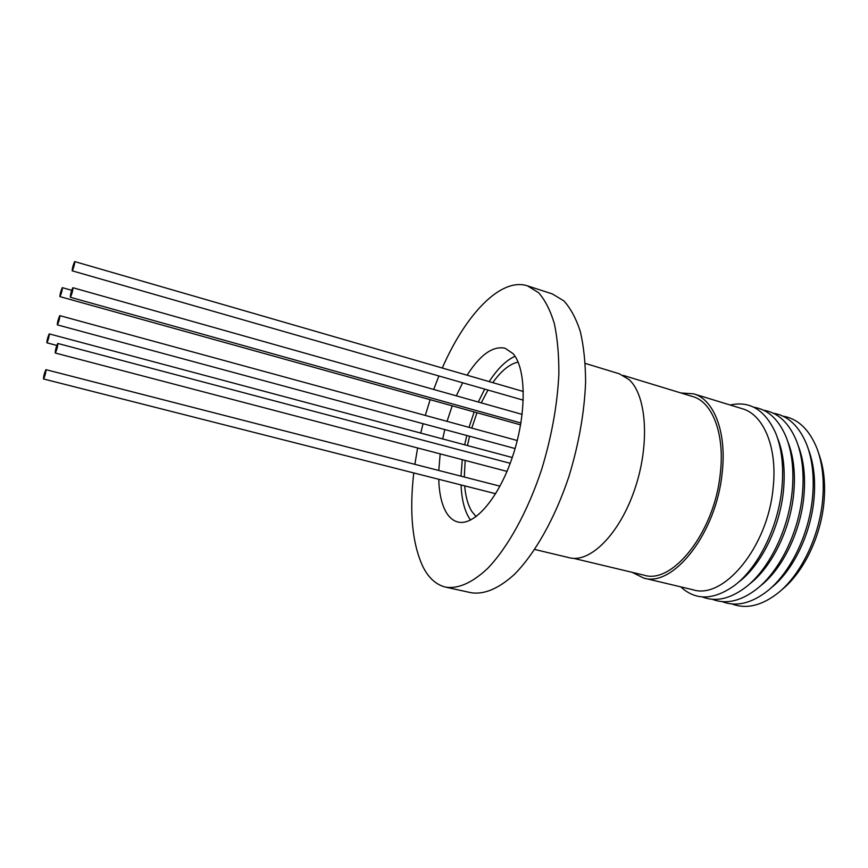 <?xml version="1.0" encoding="UTF-8"?>
<svg xmlns="http://www.w3.org/2000/svg" width="868" height="868" viewBox="0 0 868 868"><rect width="100%" height="100%" fill="white"/><g stroke="black" fill="none" stroke-linecap="round" stroke-linejoin="round"><path stroke-width="1.3" d="M74.54 261.756L74.746 261.594C74.702 264.024 73.921 267.051 72.391 270.675L72.196 270.827C72.228 268.407 73.01 265.391 74.54 261.756M72.738 287.883L72.934 287.731C72.912 290.303 72.109 293.427 70.514 297.127L70.319 297.268C70.341 294.719 71.143 291.594 72.738 287.883M62.203 287.807L62.377 287.666C62.322 290.064 61.563 293.004 60.098 296.476L59.925 296.606C59.979 294.23 60.738 291.29 62.203 287.807M57.657 343.565L57.82 343.468C57.787 346.137 56.984 349.283 55.411 352.918L55.248 353.016C55.27 350.357 56.073 347.211 57.657 343.565M45.841 369.757L45.982 369.67C45.928 372.307 45.147 375.377 43.639 378.882L43.498 378.958C43.541 376.332 44.322 373.262 45.841 369.757M49.129 333.996L49.281 333.898C49.216 336.361 48.456 339.301 47.013 342.708L46.872 342.806C46.937 340.354 47.686 337.413 49.129 333.996M59.664 315.768L59.838 315.648C59.794 318.176 59.013 321.214 57.494 324.762L57.331 324.871C57.375 322.364 58.156 319.326 59.664 315.768M438.752 479.288C439.175 493.274 441.628 504.254 446.141 512.218C449.255 517.534 453.161 520.789 457.859 521.983C474.199 526.431 498.916 498.156 512.804 455.884C526.833 413.7 526.301 368.097 512.945 353.547L505.046 348.22C492.861 345.703 480.21 354.697 467.092 375.204M462.666 382.788L456.286 395.83M452.217 405.823L447.042 421.349M444.807 429.562L442.68 438.926M440.174 453.866L438.796 470.478M515.039 356.292C506.163 360.253 497.548 368.683 489.194 381.605M484.713 389.114L478.279 402.025M474.188 411.942L469.013 427.349M466.8 435.497L464.684 444.807M462.264 459.66L461.006 476.174M461.06 484.941C461.635 498.883 464.282 509.831 469.013 517.795L470.554 520.073M518.109 362.086C509.657 363.952 501.216 370.81 492.785 382.647M487.979 390.047L481.23 402.861M477.009 412.723L471.758 428.098M469.545 436.246L467.472 445.555M465.194 460.431L464.293 477.02M464.673 485.863C465.574 496.572 467.939 505.067 471.758 511.361L476.141 516.634M534.731 549.466L569.451 557.755C590.131 563.245 619.578 534.102 634.703 489.378C650.002 444.763 646.801 395.895 629.289 379.772L619.405 373.815L585.271 363.399M413.754 472.941C409.229 512.76 412.333 544.117 423.074 567.01C428.759 578.164 436.3 584.869 445.664 587.137L471.161 592.735C484.138 594.764 498.492 588.71 514.214 574.583C534.905 553.838 555.119 518.12 569.007 476.239C578.88 443.798 584.403 412.43 585.607 382.137C585.499 363.139 583.752 346.299 580.345 331.63C576.092 318.491 570.58 308.227 563.82 300.849L552.319 293.916L527.484 285.854C500.749 277.055 465.519 314.596 442.279 368.021M445.664 587.137C458.217 589.057 472.192 582.84 487.588 568.486C507.878 547.437 527.863 511.295 541.784 469.002C551.701 436.257 557.386 404.64 558.862 374.151C558.97 355.045 557.44 338.129 554.294 323.428C550.29 310.267 545.05 300.013 538.572 292.679L527.484 285.854M573.564 558.341L644.11 575.191C672.613 584.631 714.516 531.932 720.245 473.939C725.105 434.163 712.498 401.906 692.631 396.535L623.246 375.388M632.186 572.348L643.6 578.023C672.95 587.734 716.176 533.419 722.078 473.581C727.069 432.579 714.06 399.378 693.619 393.833L680.903 392.965M643.6 578.023L693.065 589.795C723.836 599.777 767.93 546.84 773.117 487.914C777.674 447.562 763.623 414.557 742.249 408.709L693.619 393.833M680.772 586.866C695.68 600.71 713.539 600.287 734.371 585.575C757.916 568.008 778.053 527.657 781.829 488.782C783.913 467.179 781.884 448.669 775.742 433.24C765.207 410.011 750.017 400.604 730.162 405.02M738.625 582.124C760.921 565.469 779.887 527.473 783.435 490.821C785.399 470.456 783.468 452.966 777.663 438.362M702.277 596.913C715.547 602.153 729.901 599.018 745.352 587.495C768.712 569.788 788.48 530.012 792.137 491.679C794.133 470.586 792.148 452.402 786.18 437.136C778.694 419.385 767.898 409.414 753.793 407.233M749.507 584.077C771.63 567.303 790.249 529.838 793.688 493.697C795.565 473.809 793.678 456.644 788.035 442.181M818.763 453.617C823.895 467.559 825.631 483.747 823.971 502.203C820.857 536.815 803.334 572.652 781.786 589.763M782.925 416.152C798.05 418.712 809.443 429.595 817.114 448.799C822.528 463.534 824.361 480.677 822.604 500.261C819.284 536.966 800.687 575.017 777.934 593.072C761.594 605.766 746.263 609.39 731.93 603.944M712.227 599.267C725.843 604.584 740.523 601.285 756.267 589.383C779.442 571.556 798.82 532.355 802.357 494.554C804.278 473.971 802.347 456.123 796.553 441.031C789.001 422.803 777.999 412.528 763.569 410.228M808.585 449.808C813.891 463.935 815.681 480.46 813.945 499.393C810.723 534.504 792.831 570.894 771.088 587.896M760.325 585.998C782.274 569.104 800.524 532.182 803.855 496.55C805.656 477.14 803.822 460.29 798.343 446M773.279 413.201C788.057 415.631 799.254 426.199 806.871 444.915C812.47 459.834 814.358 477.335 812.513 497.418C809.095 534.666 790.097 573.292 767.128 591.249C751.091 603.542 736.086 606.992 722.111 601.622M438.893 375.974L433.685 389.45M430.137 399.681L425.309 415.414M423.063 423.682L420.752 433.078M417.595 447.953L414.871 464.337M523.361 391.501L74.746 261.594M522.145 414.394L72.934 287.731M71.718 290.303L62.377 287.666M510.2 463.317L57.82 343.468M499.99 486.178L45.982 369.67M512.261 457.512L49.281 333.898M517.263 440.521L59.838 315.648M515.082 448.55L57.331 324.871M56.811 345.442L46.872 342.806M495.661 493.729L43.498 378.958M507.01 471.389L55.248 353.016M520.605 424.864L59.925 296.606M520.919 422.998L70.319 297.268M523.285 400.17L72.196 270.827"/></g></svg>
